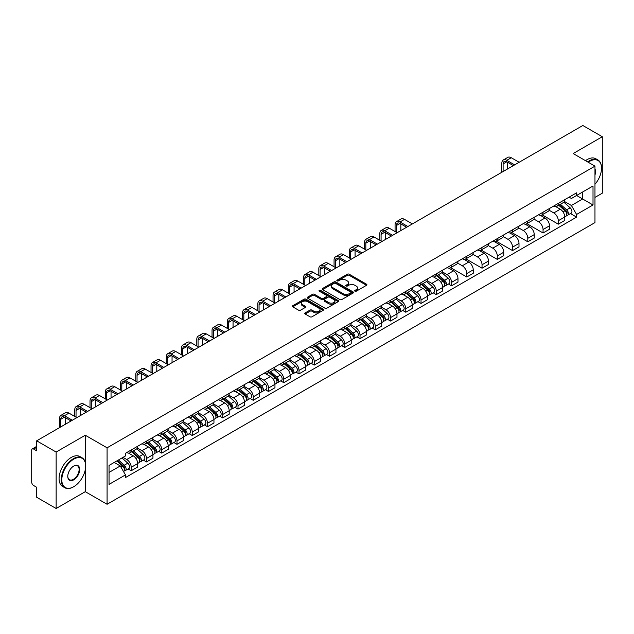 <?xml version="1.0" encoding="UTF-8"?>
<svg xmlns="http://www.w3.org/2000/svg" width="634" height="634" viewBox="0 0 634 634"><rect width="100%" height="100%" fill="white"/><g stroke="black" fill="none" stroke-linecap="round" stroke-linejoin="round"><path stroke-width="0.95" d="M354.961 291.188A0.951 0.547 0 0 0 356.308 291.188L366.507 285.3A1.355 0.785 0 0 0 366.904 284.753A1.355 0.785 0 0 0 366.507 284.198L349.231 274.221A1.355 0.785 0 0 0 347.313 274.221L337.114 280.109A0.951 0.547 0 0 0 336.836 280.497A0.951 0.547 0 0 0 337.114 280.886A0.951 0.547 0 0 0 338.453 280.886L339.776 280.125A4.343 2.504 0 0 1 345.918 280.125L347.361 280.957A4.343 2.504 0 0 1 348.629 282.724A4.343 2.504 0 0 1 347.361 284.5L346.037 285.26A0.951 0.547 0 0 0 345.76 285.649A0.951 0.547 0 0 0 346.037 286.037A0.951 0.547 0 0 0 347.384 286.037L348.7 285.276A4.343 2.504 0 0 1 354.842 285.276L356.284 286.108A4.343 2.504 0 0 1 357.552 287.884A4.343 2.504 0 0 1 356.284 289.651L354.961 290.412A0.951 0.547 0 0 0 354.683 290.8A0.951 0.547 0 0 0 354.961 291.188L354.961 290.412M305.176 312.895A1.355 0.785 0 0 0 304.78 313.45A1.355 0.785 0 0 0 305.176 314.004L310.026 316.802A1.355 0.785 0 0 0 311.944 316.802L323.269 310.264A1.355 0.785 0 0 0 323.665 309.709A1.355 0.785 0 0 0 323.269 309.154L305.992 299.185A1.355 0.785 0 0 0 304.074 299.185L292.749 305.723A1.355 0.785 0 0 0 292.353 306.277A1.355 0.785 0 0 0 292.749 306.832L298.606 310.208A1.355 0.785 0 0 0 300.524 310.208L305.374 307.411A1.355 0.785 0 0 0 305.77 306.856A1.355 0.785 0 0 0 305.374 306.301L302.466 304.629A3.63 2.092 0 0 1 301.404 303.147A3.63 2.092 0 0 1 303.646 301.205A3.63 2.092 0 0 1 307.601 301.665L318.973 308.227A3.63 2.092 0 0 1 320.035 309.709A3.63 2.092 0 0 1 317.8 311.651A3.63 2.092 0 0 1 313.838 311.191L311.944 310.097A1.355 0.785 0 0 0 310.026 310.097L305.176 312.895L305.176 314.004M107.083 447.818L85.281 435.233L56.141 452.05L36.685 440.82L582.844 125.5L602.3 136.73L573.168 153.555L594.969 166.14L107.083 447.818L107.083 504.268L594.969 222.589L594.969 166.14M339.872 299.573A1.355 0.785 0 0 0 341.789 299.573L353.114 293.035A1.355 0.785 0 0 0 353.51 292.48A1.355 0.785 0 0 0 353.114 291.925L335.838 281.948A1.355 0.785 0 0 0 333.92 281.948L322.595 288.486A1.355 0.785 0 0 0 322.199 289.041A1.355 0.785 0 0 0 322.595 289.595L339.872 299.573M319.663 291.394A0.951 0.547 0 0 1 320.63 291.529L320.63 290.404L338.191 300.54A1.355 0.785 0 0 1 338.588 301.095A1.355 0.785 0 0 1 338.191 301.649L326.867 308.187A1.355 0.785 0 0 1 324.949 308.187L307.672 298.21L312.522 295.436L312.522 294.311L307.672 297.108A1.355 0.785 0 0 0 307.276 297.663A1.355 0.785 0 0 0 307.672 298.21L307.672 297.108M312.522 295.436A1.355 0.785 0 0 1 314.44 295.436L314.44 294.311A1.355 0.785 0 0 0 312.522 294.311M314.44 294.311L321.446 298.352A1.355 0.785 0 0 0 323.364 298.352L326.581 296.498A1.355 0.785 0 0 0 326.978 295.943A1.355 0.785 0 0 0 326.581 295.389L319.282 291.18A0.951 0.547 0 0 1 319.005 290.792A0.951 0.547 0 0 1 319.591 290.285A0.951 0.547 0 0 1 320.63 290.404M56.141 452.05L56.141 508.5L36.685 497.27L36.685 487.277L33.657 485.525A2.766 1.593 -120 0 1 31.7 482.141L31.7 450.188A2.766 1.593 -120 0 1 32.271 448.927L36.685 446.376M594.969 197.412L602.3 193.18L602.3 136.73M56.141 508.5L85.281 491.683L107.083 504.268M36.685 440.82L36.685 450.814L33.657 449.062A2.766 1.593 -120 0 0 32.271 448.927M558.3 203.395A6.364 3.669 60 0 1 556.985 206.256L563.436 202.523A6.364 3.669 -120 0 0 564.751 199.67M549.147 210.25L553.807 212.937A6.364 3.669 60 0 1 558.3 220.727L564.759 217.002A6.364 3.669 -120 0 0 560.258 209.212L555.638 206.541M564.759 217.002L564.759 220.442L558.3 224.174L542.125 214.831M556.985 206.256A6.364 3.669 60 0 1 553.854 205.963M558.3 220.727L558.3 224.174M543.053 212.2A6.364 3.669 60 0 1 541.729 215.061L548.188 211.336A6.364 3.669 -120 0 0 549.504 208.475M526.87 223.636L543.053 232.979L549.504 229.254L549.504 225.807A6.364 3.669 -120 0 0 545.002 218.017L540.39 215.354M541.729 215.061A6.364 3.669 60 0 1 538.599 214.775M533.891 219.055L538.551 221.742A6.364 3.669 60 0 1 543.053 229.532L543.053 232.979M527.797 221.012A6.364 3.669 60 0 1 526.482 223.865L532.932 220.141A6.364 3.669 -120 0 0 534.248 217.288M511.622 232.44L527.797 241.784L534.248 238.059L534.248 234.612A6.364 3.669 -120 0 0 529.755 226.821L525.134 224.159M526.482 223.865A6.364 3.669 60 0 1 523.351 223.58M518.636 227.86L523.304 230.546A6.364 3.669 60 0 1 527.797 238.336L527.797 241.784M512.541 229.817A6.364 3.669 60 0 1 511.226 232.67L517.677 228.945A6.364 3.669 -120 0 0 519 226.092M496.367 241.253L512.541 250.588L519 246.864L519 243.416A6.364 3.669 -120 0 0 514.499 235.626L509.879 232.963M511.226 232.67A6.364 3.669 60 0 1 508.096 232.385M503.388 236.664L508.048 239.359A6.364 3.669 60 0 1 512.541 247.149L512.541 250.588M497.294 238.622A6.364 3.669 60 0 1 495.978 241.475L502.429 237.75A6.364 3.669 -120 0 0 503.745 234.897M481.119 250.058L497.294 259.393L503.745 255.668L503.745 252.229A6.364 3.669 -120 0 0 499.251 244.439L494.631 241.768M495.978 241.475A6.364 3.669 60 0 1 492.848 241.189M488.132 245.469L492.792 248.163A6.364 3.669 60 0 1 497.294 255.954L497.294 259.393M482.038 247.426A6.364 3.669 60 0 1 480.723 250.279L487.174 246.555A6.364 3.669 -120 0 0 488.489 243.702M465.863 258.862L482.038 268.198L488.489 264.473L488.489 261.034A6.364 3.669 -120 0 0 483.996 253.243L479.375 250.573M480.723 250.279A6.364 3.669 60 0 1 477.592 249.994M472.885 254.274L477.545 256.968A6.364 3.669 60 0 1 482.038 264.758L482.038 268.198M466.79 256.231A6.364 3.669 60 0 1 465.467 259.092L471.926 255.359A6.364 3.669 -120 0 0 473.241 252.506M450.608 267.667L466.79 277.003L473.241 273.278L473.241 269.838A6.364 3.669 -120 0 0 468.74 262.048L464.128 259.377M465.467 259.092A6.364 3.669 60 0 1 462.337 258.799M457.629 263.086L462.289 265.773A6.364 3.669 60 0 1 466.79 273.563L466.79 277.003M451.535 265.036A6.364 3.669 60 0 1 450.219 267.897L456.67 264.172A6.364 3.669 -120 0 0 457.986 261.311M448.444 284.024L451.535 285.815L457.986 282.09L457.986 278.643A6.364 3.669 -120 0 0 453.492 270.853L448.872 268.19M450.219 267.897A6.364 3.669 60 0 1 447.089 267.603M442.374 271.891L447.033 274.577A6.364 3.669 60 0 1 451.535 282.368L451.535 285.815M436.279 273.848A6.364 3.669 60 0 1 434.964 276.701L441.415 272.977A6.364 3.669 -120 0 0 442.738 270.116M433.188 292.829L436.279 294.62L442.738 290.895L442.738 287.448A6.364 3.669 -120 0 0 438.237 279.657L433.616 276.995M434.964 276.701A6.364 3.669 60 0 1 431.833 276.416M427.126 280.696L431.786 283.382A6.364 3.669 60 0 1 436.279 291.172L436.279 294.62M421.031 282.653A6.364 3.669 60 0 1 419.716 285.506L426.167 281.781A6.364 3.669 -120 0 0 427.482 278.928M417.933 301.641L421.031 303.424L427.482 299.7L427.482 296.252A6.364 3.669 -120 0 0 422.989 288.462L418.369 285.799M419.716 285.506A6.364 3.669 60 0 1 416.578 285.221M411.87 289.5L416.53 292.195A6.364 3.669 60 0 1 421.031 299.977L421.031 303.424M405.776 291.458A6.364 3.669 60 0 1 404.46 294.311L410.911 290.586A6.364 3.669 -120 0 0 412.227 287.733M402.685 310.446L405.776 312.229L412.227 308.504L412.227 305.065A6.364 3.669 -120 0 0 407.733 297.275L403.113 294.604M404.46 294.311A6.364 3.669 60 0 1 401.33 294.025M396.622 298.305L401.282 300.999A6.364 3.669 60 0 1 405.776 308.79L405.776 312.229M390.528 300.262A6.364 3.669 60 0 1 389.205 303.115L395.664 299.391A6.364 3.669 -120 0 0 396.979 296.538M387.429 319.251L390.528 321.034L396.979 317.309L396.979 313.87A6.364 3.669 -120 0 0 392.478 306.079L387.865 303.409M389.205 303.115A6.364 3.669 60 0 1 386.074 302.83M381.367 307.11L386.027 309.804A6.364 3.669 60 0 1 390.528 317.594L390.528 321.034M375.273 309.067A6.364 3.669 60 0 1 373.957 311.928L380.408 308.195A6.364 3.669 -120 0 0 381.723 305.342M372.182 328.055L375.273 329.839L381.723 326.114L381.723 322.674A6.364 3.669 -120 0 0 377.23 314.884L372.61 312.213M373.957 311.928A6.364 3.669 60 0 1 370.827 311.635M366.111 315.914L370.771 318.609A6.364 3.669 60 0 1 375.273 326.399L375.273 329.839M360.017 317.872A6.364 3.669 60 0 1 358.701 320.733L365.152 317.008A6.364 3.669 -120 0 0 366.476 314.147M356.926 336.86L360.017 338.651L366.476 334.926L366.476 331.479A6.364 3.669 -120 0 0 361.974 323.689L357.354 321.026M358.701 320.733A6.364 3.669 60 0 1 355.571 320.439M350.864 324.727L355.523 327.413A6.364 3.669 60 0 1 360.017 335.204L360.017 338.651M344.769 326.684A6.364 3.669 60 0 1 343.454 329.537L349.905 325.813A6.364 3.669 -120 0 0 351.22 322.952M341.671 345.665L344.769 347.456L351.22 343.731L351.22 340.284A6.364 3.669 -120 0 0 346.727 332.493L342.106 329.831M343.454 329.537A6.364 3.669 60 0 1 340.315 329.252M335.608 333.532L340.268 336.218A6.364 3.669 60 0 1 344.769 344.008L344.769 347.456M329.514 335.489A6.364 3.669 60 0 1 328.198 338.342L334.649 334.617A6.364 3.669 -120 0 0 335.965 331.764M326.423 354.477L329.514 356.26L335.965 352.536L335.965 349.088A6.364 3.669 -120 0 0 331.471 341.298L326.851 338.635M328.198 338.342A6.364 3.669 60 0 1 325.068 338.057M320.36 342.336L325.02 345.023A6.364 3.669 60 0 1 329.514 352.813L329.514 356.26M314.266 344.294A6.364 3.669 60 0 1 312.942 347.147L319.401 343.422A6.364 3.669 -120 0 0 320.717 340.569M311.167 363.282L314.266 365.065L320.717 361.34L320.717 357.901A6.364 3.669 -120 0 0 316.215 350.111L311.595 347.44M312.942 347.147A6.364 3.669 60 0 1 309.812 346.861M305.105 351.141L309.764 353.835A6.364 3.669 60 0 1 314.266 361.626L314.266 365.065M299.01 353.098A6.364 3.669 60 0 1 297.695 355.951L304.146 352.227A6.364 3.669 -120 0 0 305.461 349.374M295.919 372.087L299.01 373.87L305.461 370.145L305.461 366.706A6.364 3.669 -120 0 0 300.968 358.915L296.347 356.245M297.695 355.951A6.364 3.669 60 0 1 294.564 355.666M289.849 359.946L294.509 362.64A6.364 3.669 60 0 1 299.01 370.43L299.01 373.87M283.755 361.903A6.364 3.669 60 0 1 282.439 364.756L288.89 361.031A6.364 3.669 -120 0 0 290.214 358.178M280.664 380.891L283.755 382.674L290.214 378.95L290.214 375.51A6.364 3.669 -120 0 0 285.712 367.72L281.092 365.049M282.439 364.756A6.364 3.669 60 0 1 279.309 364.471M274.601 368.75L279.261 371.445A6.364 3.669 60 0 1 283.755 379.235L283.755 382.674M268.507 370.708A6.364 3.669 60 0 1 267.191 373.569L273.642 369.844A6.364 3.669 -120 0 0 274.958 366.983M265.408 389.696L268.507 391.487L274.958 387.754L274.958 384.315A6.364 3.669 -120 0 0 270.456 376.525L265.844 373.862M267.191 373.569A6.364 3.669 60 0 1 264.053 373.275M259.346 377.563L264.006 380.249A6.364 3.669 60 0 1 268.507 388.04L268.507 391.487M253.251 379.52A6.364 3.669 60 0 1 251.936 382.373L258.387 378.649A6.364 3.669 -120 0 0 259.702 375.788M250.161 398.501L253.251 400.292L259.702 396.567L259.702 393.12A6.364 3.669 -120 0 0 255.209 385.329L250.588 382.667M251.936 382.373A6.364 3.669 60 0 1 248.805 382.088M244.098 386.368L248.758 389.054A6.364 3.669 60 0 1 253.251 396.844L253.251 400.292M237.996 388.325A6.364 3.669 60 0 1 236.68 391.178L243.139 387.453A6.364 3.669 -120 0 0 244.455 384.6M234.905 407.313L238.004 409.096L244.455 405.372L244.455 401.924A6.364 3.669 -120 0 0 239.953 394.134L235.333 391.471M236.68 391.178A6.364 3.669 60 0 1 233.55 390.893M228.842 395.172L233.502 397.859A6.364 3.669 60 0 1 238.004 405.649L238.004 409.096M222.748 397.13A6.364 3.669 60 0 1 221.432 399.983L227.883 396.258A6.364 3.669 -120 0 0 229.199 393.405M219.657 416.118L222.748 417.901L229.199 414.176L229.199 410.729A6.364 3.669 -120 0 0 224.705 402.947L220.085 400.276M221.432 399.983A6.364 3.669 60 0 1 218.302 399.697M213.587 403.977L218.247 406.671A6.364 3.669 60 0 1 222.748 414.462L222.748 417.901M207.492 405.934A6.364 3.669 60 0 1 206.177 408.787L212.628 405.063A6.364 3.669 -120 0 0 213.951 402.21M204.402 424.923L207.492 426.706L213.951 422.981L213.951 419.542A6.364 3.669 -120 0 0 209.45 411.751L204.83 409.081M206.177 408.787A6.364 3.669 60 0 1 203.046 408.502M198.339 412.782L202.999 415.476A6.364 3.669 60 0 1 207.492 423.266L207.492 426.706M192.245 414.739A6.364 3.669 60 0 1 190.921 417.592L197.38 413.867A6.364 3.669 -120 0 0 198.696 411.014M189.146 433.727L192.245 435.51L198.696 431.786L198.696 428.346A6.364 3.669 -120 0 0 194.194 420.556L189.582 417.885M190.921 417.592A6.364 3.669 60 0 1 187.791 417.307M183.083 421.586L187.743 424.281A6.364 3.669 60 0 1 192.245 432.071L192.245 435.51M176.989 423.544A6.364 3.669 60 0 1 175.673 426.405L182.124 422.68A6.364 3.669 -120 0 0 183.44 419.819M173.898 442.532L176.989 444.323L183.44 440.59L183.44 437.151A6.364 3.669 -120 0 0 178.947 429.361L174.326 426.698M175.673 426.405A6.364 3.669 60 0 1 172.543 426.111M167.828 430.399L172.496 433.085A6.364 3.669 60 0 1 176.989 440.876L176.989 444.323M161.733 432.348A6.364 3.669 60 0 1 160.418 435.209L166.877 431.485A6.364 3.669 -120 0 0 168.192 428.624M158.643 451.337L161.733 453.128L168.192 449.403L168.192 445.956A6.364 3.669 -120 0 0 163.691 438.165L159.071 435.503M160.418 435.209A6.364 3.669 60 0 1 157.287 434.924M152.58 439.204L157.24 441.89A6.364 3.669 60 0 1 161.733 449.68L161.733 453.128M146.486 441.161A6.364 3.669 60 0 1 145.17 444.014L151.621 440.289A6.364 3.669 -120 0 0 152.937 437.436M143.387 460.141L146.486 461.932L152.937 458.208L152.937 454.76A6.364 3.669 -120 0 0 148.443 446.97L143.823 444.307M145.17 444.014A6.364 3.669 60 0 1 142.04 443.729M137.324 448.008L141.984 450.695A6.364 3.669 60 0 1 146.486 458.485L146.486 461.932M131.23 449.966A6.364 3.669 60 0 1 129.915 452.819L136.365 449.094A6.364 3.669 -120 0 0 137.689 446.241M128.139 468.954L131.23 470.737L137.689 467.012L137.689 463.565A6.364 3.669 -120 0 0 133.188 455.775L128.567 453.112M129.915 452.819A6.364 3.669 60 0 1 126.784 452.533M123.02 457.36L126.737 459.507A6.364 3.669 60 0 1 131.23 467.298L131.23 470.737M569.11 197.158L571.4 198.49L593.012 186.008L582.646 191.991L582.646 198.997L571.4 205.487L564.395 201.438M109.04 472.433L120.286 465.942L125.461 474.914L109.04 484.4L109.04 465.427L125.461 455.949L125.461 453.294L576.583 192.839L576.583 195.494L593.012 204.98L576.583 214.458L571.4 205.487M593.012 186.008L593.012 204.98M125.461 474.914L125.461 477.568L576.583 217.113L576.583 214.458M85.281 435.233L85.281 462.4M85.281 469.778L85.281 491.683M120.286 465.942L114.223 462.44M570.457 213.579L576.583 217.113M355.341 291.323L356.284 290.784A4.343 2.504 0 0 0 357.552 289.009L357.552 287.884M348.629 282.724L348.629 283.858A4.343 2.504 0 0 1 347.361 285.633L346.418 286.172M366.507 284.198L366.507 285.3L349.231 275.354A1.355 0.785 0 0 0 347.313 275.354L337.494 281.021M353.114 291.925L353.114 293.035L335.838 283.081A1.355 0.785 0 0 0 333.92 283.081L322.619 289.611M350.713 292.868A0.951 0.547 0 0 0 350.998 292.48A0.951 0.547 0 0 0 350.713 292.092L335.552 283.335A0.951 0.547 0 0 0 334.213 283.335L332.818 284.143A4.343 2.504 0 0 0 331.542 285.91A4.343 2.504 0 0 0 332.818 287.685L343.184 293.669A4.343 2.504 0 0 0 349.326 293.669L350.713 292.868L350.713 293.994A0.951 0.547 0 0 0 350.998 293.605L350.998 292.48M331.542 285.91L331.542 287.043A4.343 2.504 0 0 0 332.818 288.819L332.818 287.685M350.713 293.994L349.326 294.802A4.343 2.504 0 0 1 343.184 294.802L332.818 288.819M314.44 295.436L321.446 299.478A1.355 0.785 0 0 0 323.364 299.478L326.581 297.623A1.355 0.785 0 0 0 326.978 297.069L326.978 295.943M320.63 291.529L338.176 301.657M328.713 302.553A3.63 2.092 0 0 0 332.676 303.004A3.63 2.092 0 0 0 334.911 301.071A3.63 2.092 0 0 0 333.849 299.589L329.846 297.275A1.355 0.785 0 0 0 327.921 297.275L324.711 299.129A1.355 0.785 0 0 0 324.315 299.684A1.355 0.785 0 0 0 324.711 300.239L328.713 302.553L328.713 303.678A3.63 2.092 0 0 0 332.676 304.13A3.63 2.092 0 0 0 334.911 302.196L334.911 301.071M324.315 299.684L324.315 300.809A1.355 0.785 0 0 0 324.711 301.364L324.711 300.239M328.713 303.678L324.711 301.364M320.035 309.709L320.035 310.842A3.63 2.092 0 0 1 317.8 312.776A3.63 2.092 0 0 1 313.838 312.324L311.944 311.231A1.355 0.785 0 0 0 310.026 311.231L305.2 314.012M301.404 303.147L301.404 304.272A3.63 2.092 0 0 0 302.466 305.754L302.466 304.629M305.35 307.419L302.466 305.754M323.269 309.154L323.269 310.264L305.992 300.31A1.355 0.785 0 0 0 304.074 300.31L292.765 306.84M558.744 205.234L564.957 210.781A3.455 1.997 60 0 1 566.043 216.131L564.751 216.876M558.911 205.384L561.835 207.072M559.37 204.877L566.289 211.043A1.656 0.959 60 0 1 566.804 213.61A1.656 0.959 60 0 1 566.653 213.674M560.408 204.275L566.622 209.822A3.455 1.997 60 0 1 567.707 215.172A3.455 1.997 60 0 1 566.661 215.283M563.872 202.198L570.14 207.793A3.455 1.997 60 0 1 571.226 213.135L567.707 215.172M503.111 171.529L503.111 163.913A5.183 2.996 60 0 1 504.181 161.535A5.183 2.996 60 0 1 506.78 161.797L513.374 165.609M519.143 162.272L511.273 157.731A6.982 4.034 -120 0 0 507.786 157.383L503.285 159.982A6.982 4.034 -120 0 0 501.843 163.176L501.843 172.266M514.649 164.872L506.78 160.331A6.982 4.034 -120 0 0 503.285 159.982M507.604 168.937L507.604 162.272M594.969 184.304A16.872 9.74 120 0 0 601.515 168.232A16.872 9.74 120 0 0 589.588 161.345A16.872 9.74 120 0 0 588.201 162.233M587.647 161.916A17.284 9.978 -60 0 1 589.295 160.838A17.284 9.978 -60 0 1 597.941 159.982A17.284 9.978 -60 0 1 601.515 167.891A17.284 9.978 -60 0 1 601.515 168.065M594.969 169.032A8.432 4.866 -60 0 1 594.969 174.992M585.499 160.671A17.284 9.978 -60 0 1 587.147 159.594A17.284 9.978 -60 0 1 595.786 158.738L597.941 159.982M73.449 486.88L73.742 486.714A16.872 9.74 120 0 0 85.669 466.053A16.872 9.74 120 0 0 73.742 459.167A16.872 9.74 120 0 0 61.815 479.827A16.872 9.74 120 0 0 73.742 486.714L73.449 486.88A17.284 9.978 -60 0 1 64.811 487.736A17.284 9.978 -60 0 1 62.156 473.891A17.284 9.978 -60 0 1 73.449 458.659A17.284 9.978 -60 0 1 82.087 457.803A17.284 9.978 -60 0 1 85.669 465.713A17.284 9.978 -60 0 1 85.669 465.887M73.742 466.053L73.742 466.053A8.432 4.866 -60 0 1 79.71 469.493A8.432 4.866 -60 0 1 73.742 479.827A8.432 4.866 -60 0 1 67.775 476.38A8.432 4.866 -60 0 1 73.742 466.053L73.742 466.053M67.783 476.213A8.02 4.628 120 0 0 69.439 479.716A8.02 4.628 120 0 0 73.449 479.32A8.02 4.628 120 0 0 78.687 472.251A8.02 4.628 120 0 0 77.459 465.824A8.02 4.628 120 0 0 73.592 466.141M64.811 487.736L62.655 486.492A17.284 9.978 -60 0 1 60.008 472.647A17.284 9.978 -60 0 1 71.301 457.415A17.284 9.978 -60 0 1 79.939 456.559L82.087 457.803M436.723 275.687L442.936 281.234A3.455 1.997 60 0 1 444.022 286.576L442.73 287.321M436.889 275.83L439.814 277.518M437.349 275.322L444.268 281.496A1.656 0.959 60 0 1 444.791 284.064A1.656 0.959 60 0 1 444.632 284.119M438.387 274.728L444.6 280.268A3.455 1.997 60 0 1 445.686 285.617A3.455 1.997 60 0 1 444.64 285.728M441.85 272.644L448.119 278.239A3.455 1.997 60 0 1 449.205 283.588L445.686 285.617M421.467 284.492L427.688 290.039A3.455 1.997 60 0 1 428.774 295.381L427.482 296.126M421.634 284.634L424.558 286.33M422.101 284.127L429.012 290.301A1.656 0.959 60 0 1 429.535 292.868A1.656 0.959 60 0 1 429.384 292.924M423.132 283.533L429.345 289.08A3.455 1.997 60 0 1 430.431 294.422A3.455 1.997 60 0 1 429.392 294.533M426.595 281.448L432.871 287.043A3.455 1.997 60 0 1 433.957 292.393L430.431 294.422M406.22 293.296L412.433 298.844A3.455 1.997 60 0 1 413.519 304.185L412.227 304.93M406.386 293.447L409.31 295.135M406.846 292.932L413.764 299.105A1.656 0.959 60 0 1 414.279 301.673A1.656 0.959 60 0 1 414.129 301.729M407.884 292.337L414.097 297.885A3.455 1.997 60 0 1 415.183 303.226A3.455 1.997 60 0 1 414.137 303.337M411.347 290.253L417.616 295.848A3.455 1.997 60 0 1 418.702 301.198L415.183 303.226M390.964 302.101L397.177 307.648A3.455 1.997 60 0 1 398.263 312.998L396.979 313.735M391.13 302.252L394.055 303.94M391.59 301.744L398.509 307.91A1.656 0.959 60 0 1 399.032 310.478A1.656 0.959 60 0 1 398.881 310.541M392.628 301.142L398.841 306.69A3.455 1.997 60 0 1 399.927 312.031A3.455 1.997 60 0 1 398.881 312.142M396.091 299.066L402.36 304.661A3.455 1.997 60 0 1 403.446 310.002L399.927 312.031M375.716 310.906L381.93 316.453A3.455 1.997 60 0 1 383.015 321.803L381.723 322.548M375.875 311.056L378.807 312.744M376.342 310.549L383.253 316.715A1.656 0.959 60 0 1 383.776 319.282A1.656 0.959 60 0 1 383.625 319.346M377.373 309.947L383.594 315.494A3.455 1.997 60 0 1 384.679 320.844A3.455 1.997 60 0 1 383.633 320.955M380.844 307.87L387.112 313.465A3.455 1.997 60 0 1 388.198 318.807L384.679 320.844M396.345 232.274L396.345 225.553A5.183 2.996 60 0 1 397.415 223.176A5.183 2.996 60 0 1 400.006 223.437L406.608 227.249M412.377 223.913L404.508 219.372A6.982 4.034 -120 0 0 401.013 219.023L396.519 221.623A6.982 4.034 -120 0 0 395.069 224.816L395.069 231.537M407.876 226.512L400.006 221.971A6.982 4.034 -120 0 0 396.519 221.623M400.839 230.578L400.839 223.913M381.089 241.078L381.089 234.358A5.183 2.996 60 0 1 382.167 231.989A5.183 2.996 60 0 1 384.759 232.242L391.352 236.054M397.122 232.726L389.252 228.177A6.982 4.034 -120 0 0 385.765 227.836L381.264 230.427A6.982 4.034 -120 0 0 379.821 233.629L379.821 240.341M392.628 235.317L384.759 230.776A6.982 4.034 -120 0 0 381.264 230.427M385.591 239.383L385.591 232.726M365.834 249.883L365.834 243.163A5.183 2.996 60 0 1 366.912 240.793A5.183 2.996 60 0 1 369.503 241.047L376.105 244.859M381.874 241.53L374.005 236.981A6.982 4.034 -120 0 0 370.51 236.641L366.016 239.232A6.982 4.034 -120 0 0 364.566 242.434L364.566 249.146M377.373 244.122L369.503 239.581A6.982 4.034 -120 0 0 366.016 239.232M370.335 248.187L370.335 241.53M350.586 258.688L350.586 251.967A5.183 2.996 60 0 1 351.656 249.598A5.183 2.996 60 0 1 354.248 249.851L360.849 253.663M366.618 250.335L358.749 245.794A6.982 4.034 -120 0 0 355.254 245.445L350.761 248.045A6.982 4.034 -120 0 0 349.31 251.238L349.31 257.959M362.125 252.934L354.248 248.385A6.982 4.034 -120 0 0 350.761 248.045M355.08 256.992L355.08 250.335M335.331 267.493L335.331 260.78A5.183 2.996 60 0 1 336.408 258.403A5.183 2.996 60 0 1 339 258.664L345.601 262.468M351.371 259.14L343.493 254.599A6.982 4.034 -120 0 0 340.006 254.25L335.505 256.849A6.982 4.034 -120 0 0 334.063 260.043L334.063 266.763M346.869 261.739L339 257.19A6.982 4.034 -120 0 0 335.505 256.849M339.832 265.804L339.832 259.14M320.083 276.297L320.083 269.585A5.183 2.996 60 0 1 321.153 267.207A5.183 2.996 60 0 1 323.744 267.469L330.346 271.273M336.115 267.944L328.246 263.403A6.982 4.034 -120 0 0 324.751 263.055L320.257 265.654A6.982 4.034 -120 0 0 318.807 268.848L318.807 275.568M331.614 270.544L323.744 266.003A6.982 4.034 -120 0 0 320.257 265.654M324.576 274.609L324.576 267.944M360.461 319.718L366.674 325.258A3.455 1.997 60 0 1 367.76 330.607L366.468 331.352M360.627 319.861L363.551 321.549M361.087 319.354L368.005 325.527A1.656 0.959 60 0 1 368.528 328.087A1.656 0.959 60 0 1 368.37 328.15M362.125 318.751L368.338 324.299A3.455 1.997 60 0 1 369.424 329.648A3.455 1.997 60 0 1 368.378 329.759M365.588 316.675L371.857 322.27A3.455 1.997 60 0 1 372.943 327.612L369.424 329.648M304.827 285.11L304.827 278.389A5.183 2.996 60 0 1 305.905 276.012A5.183 2.996 60 0 1 308.496 276.273L315.09 280.085M320.859 276.749L312.99 272.208A6.982 4.034 -120 0 0 309.503 271.859L305.002 274.459A6.982 4.034 -120 0 0 303.559 277.652L303.559 284.373M316.366 279.348L308.496 274.807A6.982 4.034 -120 0 0 305.002 274.459M309.329 283.414L309.329 276.749M345.205 328.523L351.426 334.07A3.455 1.997 60 0 1 352.512 339.412L351.22 340.157M345.372 328.666L348.296 330.354M345.839 328.158L352.75 334.332A1.656 0.959 60 0 1 353.273 336.9A1.656 0.959 60 0 1 353.122 336.955M346.869 327.564L353.083 333.104A3.455 1.997 60 0 1 354.168 338.453A3.455 1.997 60 0 1 353.13 338.564M350.333 325.48L356.609 331.075A3.455 1.997 60 0 1 357.687 336.424L354.168 338.453M329.957 337.328L336.171 342.875A3.455 1.997 60 0 1 337.256 348.217L335.965 348.962M330.124 337.47L333.048 339.166M330.583 336.963L337.502 343.137A1.656 0.959 60 0 1 338.017 345.704A1.656 0.959 60 0 1 337.867 345.76M331.622 336.369L337.835 341.916A3.455 1.997 60 0 1 338.921 347.258A3.455 1.997 60 0 1 337.874 347.369M335.085 334.284L341.354 339.879A3.455 1.997 60 0 1 342.439 345.229L338.921 347.258M314.702 346.132L320.915 351.68A3.455 1.997 60 0 1 322.001 357.021L320.717 357.766M314.868 346.283L317.793 347.971M315.328 345.768L322.246 351.941A1.656 0.959 60 0 1 322.769 354.509A1.656 0.959 60 0 1 322.619 354.564M316.366 345.173L322.579 350.721A3.455 1.997 60 0 1 323.665 356.062A3.455 1.997 60 0 1 322.619 356.173M319.829 343.089L326.098 348.684A3.455 1.997 60 0 1 327.184 354.034L323.665 356.062M299.454 354.937L305.667 360.484A3.455 1.997 60 0 1 306.753 365.834L305.461 366.571M299.613 355.088L302.545 356.776M300.08 354.58L306.991 360.746A1.656 0.959 60 0 1 307.514 363.314A1.656 0.959 60 0 1 307.363 363.377M301.11 353.978L307.332 359.526A3.455 1.997 60 0 1 308.417 364.867A3.455 1.997 60 0 1 307.371 364.978M304.582 351.902L310.85 357.497A3.455 1.997 60 0 1 311.936 362.838L308.417 364.867M284.198 363.742L290.412 369.289A3.455 1.997 60 0 1 291.497 374.639L290.206 375.383M284.365 363.892L287.289 365.58M284.825 363.385L291.743 369.551A1.656 0.959 60 0 1 292.266 372.118A1.656 0.959 60 0 1 292.108 372.182M285.863 362.783L292.076 368.33A3.455 1.997 60 0 1 293.162 373.68A3.455 1.997 60 0 1 292.115 373.791M289.326 360.706L295.595 366.301A3.455 1.997 60 0 1 296.68 371.643L293.162 373.68M268.943 372.554L275.164 378.094A3.455 1.997 60 0 1 276.25 383.443L274.958 384.188M269.109 372.697L272.034 374.385M269.577 372.19L276.487 378.363A1.656 0.959 60 0 1 277.01 380.923A1.656 0.959 60 0 1 276.86 380.986M270.607 371.587L276.82 377.135A3.455 1.997 60 0 1 277.906 382.484A3.455 1.997 60 0 1 276.868 382.595M274.07 369.511L280.347 375.106A3.455 1.997 60 0 1 281.425 380.448L277.906 382.484M253.695 381.359L259.908 386.906A3.455 1.997 60 0 1 260.994 392.248L259.702 392.993M253.862 381.502L256.786 383.19M254.321 380.994L261.24 387.168A1.656 0.959 60 0 1 261.755 389.728A1.656 0.959 60 0 1 261.604 389.791M255.359 380.4L261.573 385.94A3.455 1.997 60 0 1 262.658 391.289A3.455 1.997 60 0 1 261.612 391.4M258.823 378.316L265.091 383.911A3.455 1.997 60 0 1 266.177 389.252L262.658 391.289M238.439 390.164L244.653 395.711A3.455 1.997 60 0 1 245.738 401.053L244.455 401.798M238.606 390.306L241.53 392.002M239.066 389.799L245.984 395.973A1.656 0.959 60 0 1 246.507 398.54A1.656 0.959 60 0 1 246.357 398.596M240.104 389.205L246.317 394.752A3.455 1.997 60 0 1 247.403 400.094A3.455 1.997 60 0 1 246.357 400.205M243.567 387.12L249.836 392.715A3.455 1.997 60 0 1 250.921 398.065L247.403 400.094M223.192 398.968L229.405 404.516A3.455 1.997 60 0 1 230.491 409.857L229.199 410.602M223.35 399.119L226.275 400.807M223.818 398.604L230.728 404.777A1.656 0.959 60 0 1 231.251 407.345A1.656 0.959 60 0 1 231.101 407.4M224.848 398.009L231.069 403.557A3.455 1.997 60 0 1 232.147 408.898A3.455 1.997 60 0 1 231.109 409.009M228.319 395.925L234.588 401.52A3.455 1.997 60 0 1 235.674 406.869L232.147 408.898M207.936 407.773L214.149 413.32A3.455 1.997 60 0 1 215.235 418.662L213.943 419.407M208.103 407.924L211.027 409.612M208.562 407.416L215.481 413.582A1.656 0.959 60 0 1 215.996 416.15A1.656 0.959 60 0 1 215.845 416.213M209.6 406.814L215.814 412.362A3.455 1.997 60 0 1 216.899 417.703A3.455 1.997 60 0 1 215.853 417.814M213.064 404.738L219.332 410.325A3.455 1.997 60 0 1 220.418 415.674L216.899 417.703M192.681 416.578L198.902 422.125A3.455 1.997 60 0 1 199.987 427.474L198.696 428.219M192.847 416.728L195.771 418.416M193.307 416.221L200.225 422.387A1.656 0.959 60 0 1 200.748 424.954A1.656 0.959 60 0 1 200.598 425.018M194.345 415.619L200.558 421.166A3.455 1.997 60 0 1 201.644 426.516A3.455 1.997 60 0 1 200.606 426.627M197.808 413.542L204.077 419.137A3.455 1.997 60 0 1 205.162 424.479L201.644 426.516M177.433 425.39L183.646 430.93A3.455 1.997 60 0 1 184.732 436.279L183.44 437.024M177.599 425.533L180.524 427.221M178.059 425.026L184.977 431.199A1.656 0.959 60 0 1 185.493 433.759A1.656 0.959 60 0 1 185.342 433.822M179.089 424.423L185.31 429.971A3.455 1.997 60 0 1 186.396 435.32A3.455 1.997 60 0 1 185.35 435.431M182.56 422.347L188.829 427.942A3.455 1.997 60 0 1 189.915 433.284L186.396 435.32M162.177 434.195L168.39 439.734A3.455 1.997 60 0 1 169.476 445.084L168.192 445.829M162.344 434.338L165.268 436.026M162.803 433.83L169.722 440.004A1.656 0.959 60 0 1 170.245 442.564A1.656 0.959 60 0 1 170.094 442.627M163.841 433.236L170.055 438.776A3.455 1.997 60 0 1 171.14 444.125A3.455 1.997 60 0 1 170.094 444.236M167.305 431.152L173.573 436.747A3.455 1.997 60 0 1 174.659 442.088L171.14 444.125M146.929 443L153.143 448.547A3.455 1.997 60 0 1 154.228 453.889L152.937 454.633M147.088 443.142L150.012 444.83M147.556 442.635L154.466 448.809A1.656 0.959 60 0 1 154.989 451.376A1.656 0.959 60 0 1 154.839 451.432M148.586 442.041L154.807 447.588A3.455 1.997 60 0 1 155.885 452.93A3.455 1.997 60 0 1 154.847 453.041M152.057 439.956L158.326 445.551A3.455 1.997 60 0 1 159.411 450.901L155.885 452.93M131.674 451.804L137.887 457.352A3.455 1.997 60 0 1 138.973 462.693L137.681 463.438M131.84 451.955L134.765 453.643M132.3 451.44L139.218 457.613A1.656 0.959 60 0 1 139.734 460.181A1.656 0.959 60 0 1 139.583 460.236M133.338 450.845L139.551 456.393A3.455 1.997 60 0 1 140.637 461.734A3.455 1.997 60 0 1 139.591 461.845M136.801 448.761L143.07 454.356A3.455 1.997 60 0 1 144.156 459.705L140.637 461.734M289.572 293.914L289.572 287.194A5.183 2.996 60 0 1 290.649 284.825A5.183 2.996 60 0 1 293.241 285.078L299.842 288.89M305.612 285.562L297.742 281.013A6.982 4.034 -120 0 0 294.247 280.672L289.754 283.263A6.982 4.034 -120 0 0 288.304 286.465L288.304 293.177M301.11 288.153L293.241 283.612A6.982 4.034 -120 0 0 289.754 283.263M294.073 292.219L294.073 285.562M274.324 302.719L274.324 295.999A5.183 2.996 60 0 1 275.394 293.629A5.183 2.996 60 0 1 277.985 293.883L284.587 297.695M290.356 294.366L282.487 289.817A6.982 4.034 -120 0 0 278.992 289.476L274.498 292.068A6.982 4.034 -120 0 0 273.048 295.27L273.048 301.982M285.863 296.958L277.985 292.417A6.982 4.034 -120 0 0 274.498 292.068M278.817 301.023L278.817 294.366M259.068 311.524L259.068 304.803A5.183 2.996 60 0 1 260.146 302.434A5.183 2.996 60 0 1 262.738 302.687L269.339 306.499M275.101 303.171L267.231 298.622A6.982 4.034 -120 0 0 263.744 298.281L259.243 300.881A6.982 4.034 -120 0 0 257.8 304.074L257.8 310.787M270.607 305.77L262.738 301.221A6.982 4.034 -120 0 0 259.243 300.881M263.57 309.828L263.57 303.171M243.821 320.328L243.821 313.616A5.183 2.996 60 0 1 244.89 311.239A5.183 2.996 60 0 1 247.482 311.5L254.083 315.304M259.853 311.976L251.983 307.435A6.982 4.034 -120 0 0 248.488 307.086L243.995 309.685A6.982 4.034 -120 0 0 242.545 312.879L242.545 319.599M255.351 314.575L247.482 310.026A6.982 4.034 -120 0 0 243.995 309.685M248.314 318.64L248.314 311.976M228.565 329.133L228.565 322.421A5.183 2.996 60 0 1 229.635 320.043A5.183 2.996 60 0 1 232.234 320.305L238.828 324.109M244.597 320.78L236.728 316.239A6.982 4.034 -120 0 0 233.241 315.891L228.739 318.49A6.982 4.034 -120 0 0 227.297 321.684L227.297 328.404M240.104 323.38L232.234 318.831A6.982 4.034 -120 0 0 228.739 318.49M233.058 327.445L233.058 320.78M213.309 337.946L213.309 331.225A5.183 2.996 60 0 1 214.387 328.848A5.183 2.996 60 0 1 216.979 329.109L223.58 332.921M229.349 329.585L221.48 325.044A6.982 4.034 -120 0 0 217.985 324.695L213.484 327.295A6.982 4.034 -120 0 0 212.041 330.488L212.041 337.209M224.848 332.184L216.979 327.643A6.982 4.034 -120 0 0 213.484 327.295M217.811 336.25L217.811 329.585M198.062 346.75L198.062 340.03A5.183 2.996 60 0 1 199.131 337.66A5.183 2.996 60 0 1 201.723 337.914L208.324 341.726M214.094 338.397L206.224 333.849A6.982 4.034 -120 0 0 202.729 333.508L198.236 336.099A6.982 4.034 -120 0 0 196.786 339.301L196.786 346.013M209.6 340.989L201.723 336.448A6.982 4.034 -120 0 0 198.236 336.099M202.555 345.054L202.555 338.397M182.806 355.555L182.806 348.835A5.183 2.996 60 0 1 183.884 346.465A5.183 2.996 60 0 1 186.475 346.719L193.077 350.531M198.838 347.202L190.969 342.653A6.982 4.034 -120 0 0 187.482 342.312L182.98 344.904A6.982 4.034 -120 0 0 181.538 348.106L181.538 354.818M194.345 349.794L186.475 345.253A6.982 4.034 -120 0 0 182.98 344.904M187.307 353.859L187.307 347.202M167.558 364.36L167.558 357.639A5.183 2.996 60 0 1 168.628 355.27A5.183 2.996 60 0 1 171.22 355.523L177.821 359.335M183.591 356.007L175.721 351.458A6.982 4.034 -120 0 0 172.226 351.117L167.733 353.709A6.982 4.034 -120 0 0 166.282 356.91L166.282 363.623M179.089 358.598L171.22 354.057A6.982 4.034 -120 0 0 167.733 353.709M172.052 362.664L172.052 356.007M152.303 373.164L152.303 366.452A5.183 2.996 60 0 1 153.373 364.075A5.183 2.996 60 0 1 155.972 364.328L162.566 368.14M168.335 364.812L160.465 360.271A6.982 4.034 -120 0 0 156.978 359.922L152.477 362.521A6.982 4.034 -120 0 0 151.035 365.715L151.035 372.435M163.841 367.411L155.972 362.862A6.982 4.034 -120 0 0 152.477 362.521M156.796 371.469L156.796 364.812M137.047 381.969L137.047 375.257A5.183 2.996 60 0 1 138.125 372.879A5.183 2.996 60 0 1 140.716 373.141L147.318 376.945M153.087 373.616L145.218 369.075A6.982 4.034 -120 0 0 141.723 368.726L137.221 371.326A6.982 4.034 -120 0 0 135.779 374.52L135.779 381.24M148.586 376.216L140.716 371.667A6.982 4.034 -120 0 0 137.221 371.326M141.548 380.281L141.548 373.616M121.799 390.782L121.799 384.061A5.183 2.996 60 0 1 122.869 381.684A5.183 2.996 60 0 1 125.461 381.945L132.062 385.757M137.832 382.421L129.962 377.88A6.982 4.034 -120 0 0 126.467 377.531L121.974 380.131A6.982 4.034 -120 0 0 120.523 383.324L120.523 390.045M133.338 385.02L125.461 380.479A6.982 4.034 -120 0 0 121.974 380.131M126.293 389.086L126.293 382.421M106.544 399.586L106.544 392.866A5.183 2.996 60 0 1 107.622 390.496A5.183 2.996 60 0 1 110.213 390.75L116.814 394.562M122.576 391.226L114.706 386.685A6.982 4.034 -120 0 0 111.219 386.336L106.718 388.935A6.982 4.034 -120 0 0 105.276 392.129L105.276 398.849M118.082 393.825L110.213 389.284A6.982 4.034 -120 0 0 106.718 388.935M111.045 397.89L111.045 391.226M91.296 408.391L91.296 401.671A5.183 2.996 60 0 1 92.366 399.301A5.183 2.996 60 0 1 94.957 399.555L101.559 403.367M107.328 400.038L99.459 395.489A6.982 4.034 -120 0 0 95.964 395.148L91.47 397.74A6.982 4.034 -120 0 0 90.02 400.942L90.02 407.654M102.827 402.63L94.957 398.089A6.982 4.034 -120 0 0 91.47 397.74M95.789 406.695L95.789 400.038M76.04 417.196L76.04 410.475A5.183 2.996 60 0 1 77.11 408.106A5.183 2.996 60 0 1 79.71 408.359L86.303 412.171M92.073 408.843L84.203 404.294A6.982 4.034 -120 0 0 80.716 403.953L76.215 406.545A6.982 4.034 -120 0 0 74.772 409.746L74.772 416.459M87.579 411.434L79.71 406.893A6.982 4.034 -120 0 0 76.215 406.545M80.534 415.5L80.534 408.843M116.799 460.95L122.639 466.156A3.455 1.997 60 0 1 123.725 471.498L123.551 471.601M116.862 460.918L119.509 462.448M117.425 460.585L123.963 466.418A1.656 0.959 60 0 1 124.486 468.986A1.656 0.959 60 0 1 124.335 469.041M118.463 459.991L124.296 465.197A3.455 1.997 60 0 1 125.381 470.539A3.455 1.997 60 0 1 124.343 470.65M121.982 457.954L127.814 463.161A3.455 1.997 60 0 1 128.9 468.51L125.381 470.539M60.785 426.904L60.785 419.288A5.183 2.996 60 0 1 61.863 416.91A5.183 2.996 60 0 1 64.454 417.164L71.056 420.976M76.825 417.647L68.948 413.106A6.982 4.034 -120 0 0 65.46 412.758L60.959 415.357A6.982 4.034 -120 0 0 59.517 418.551L59.517 427.641M72.324 420.247L64.454 415.698A6.982 4.034 -120 0 0 60.959 415.357M65.286 424.304L65.286 417.647M146.486 458.485L152.937 454.76M161.733 449.68L168.192 445.956M176.989 440.876L183.44 437.151M192.245 432.071L198.696 428.346M207.492 423.266L213.951 419.542M222.748 414.462L229.199 410.729M238.004 405.649L244.455 401.924M253.251 396.844L259.702 393.12M268.507 388.04L274.958 384.315M283.755 379.235L290.214 375.51M299.01 370.43L305.461 366.706M314.266 361.626L320.717 357.901M329.514 352.813L335.965 349.088M344.769 344.008L351.22 340.284M360.017 335.204L366.476 331.479M375.273 326.399L381.723 322.674M390.528 317.594L396.979 313.87M405.776 308.79L412.227 305.065M421.031 299.977L427.482 296.252M436.279 291.172L442.738 287.448M451.535 282.368L457.986 278.643M466.79 273.563L473.241 269.838M482.038 264.758L488.489 261.034M497.294 255.954L503.745 252.229M512.541 247.149L519 243.416M527.797 238.336L534.248 234.612M543.053 229.532L549.504 225.807M131.23 467.298L137.689 463.565M126.737 459.507L133.188 455.775M141.984 450.695L148.443 446.97M157.24 441.89L163.691 438.165M172.496 433.085L178.947 429.361M187.743 424.281L194.194 420.556M202.999 415.476L209.45 411.751M218.247 406.671L224.705 402.947M233.502 397.859L239.953 394.134M248.758 389.054L255.209 385.329M264.006 380.249L270.456 376.525M279.261 371.445L285.712 367.72M294.509 362.64L300.968 358.915M309.764 353.835L316.215 350.111M325.02 345.023L331.471 341.298M340.268 336.218L346.727 332.493M355.523 327.413L361.974 323.689M370.771 318.609L377.23 314.884M386.027 309.804L392.478 306.079M401.282 300.999L407.733 297.275M416.53 292.195L422.989 288.462M431.786 283.382L438.237 279.657M447.033 274.577L453.492 270.853M462.289 265.773L468.74 262.048M477.545 256.968L483.996 253.243M492.792 248.163L499.251 244.439M508.048 239.359L514.499 235.626M523.304 230.546L529.755 226.821M538.551 221.742L545.002 218.017M553.807 212.937L560.258 209.212M36.685 447.311L33.657 449.062M356.284 290.784L356.284 289.651M346.037 286.037L346.037 285.26M347.361 285.633L347.361 284.5M337.114 280.886L337.114 280.109M347.313 275.354L347.313 274.221M349.231 275.354L349.231 274.221M322.595 289.595L322.595 288.486M333.92 283.081L333.92 281.948M335.838 283.081L335.838 281.948M343.184 294.802L343.184 293.669M349.326 294.802L349.326 293.669M321.446 299.478L321.446 298.352M323.364 299.478L323.364 298.352M326.581 297.623L326.581 296.498M338.191 301.649L338.191 300.54M310.026 311.231L310.026 310.097M311.944 311.231L311.944 310.097M313.838 312.324L313.838 311.191M305.374 307.411L305.374 306.301M292.749 306.832L292.749 305.723M304.074 300.31L304.074 299.185M305.992 300.31L305.992 299.185M564.957 210.781L563.024 211.899M567.153 212.85L566.527 213.214M570.14 207.793L566.622 209.822M506.78 160.331L511.273 157.731M503.111 163.913L506.78 161.797M442.936 281.234L441.002 282.352M445.131 283.303L444.505 283.66M448.119 278.239L444.6 280.268M427.688 290.039L425.747 291.157M429.876 292.108L429.258 292.464M432.871 287.043L429.345 289.08M412.433 298.844L410.499 299.961M414.628 300.912L414.002 301.269M417.616 295.848L414.097 297.885M397.177 307.648L395.244 308.766M399.372 309.717L398.746 310.081M402.36 304.661L398.841 306.69M381.93 316.453L379.988 317.571M384.117 318.522L383.499 318.886M387.112 313.465L383.594 315.494M400.006 221.971L404.508 219.372M396.345 225.553L400.006 223.437M384.759 230.776L389.252 228.177M381.089 234.358L384.759 232.242M369.503 239.581L374.005 236.981M365.834 243.163L369.503 241.047M354.248 248.385L358.749 245.794M350.586 251.967L354.248 249.851M339 257.19L343.493 254.599M335.331 260.78L339 258.664M323.744 266.003L328.246 263.403M320.083 269.585L323.744 267.469M366.674 325.258L364.74 326.383M368.869 327.326L368.243 327.691M371.857 322.27L368.338 324.299M308.496 274.807L312.99 272.208M304.827 278.389L308.496 276.273M351.426 334.07L349.485 335.188M353.613 336.139L352.995 336.495M356.609 331.075L353.083 333.104M336.171 342.875L334.237 343.993M338.366 344.944L337.74 345.3M341.354 339.879L337.835 341.916M320.915 351.68L318.981 352.797M323.11 353.748L322.484 354.105M326.098 348.684L322.579 350.721M305.667 360.484L303.726 361.602M307.855 362.553L307.236 362.917M310.85 357.497L307.332 359.526M290.412 369.289L288.478 370.407M292.607 371.358L291.981 371.722M295.595 366.301L292.076 368.33M275.164 378.094L273.222 379.219M277.351 380.162L276.733 380.527M280.347 375.106L276.82 377.135M259.908 386.906L257.975 388.024M262.104 388.975L261.477 389.331M265.091 383.911L261.573 385.94M244.653 395.711L242.719 396.829M246.848 397.78L246.222 398.136M249.836 392.715L246.317 394.752M229.405 404.516L227.463 405.633M231.592 406.584L230.974 406.941M234.588 401.52L231.069 403.557M214.149 413.32L212.216 414.438M216.345 415.389L215.718 415.745M219.332 410.325L215.814 412.362M198.902 422.125L196.96 423.243M201.089 424.194L200.471 424.558M204.077 419.137L200.558 421.166M183.646 430.93L181.704 432.047M185.841 432.998L185.215 433.363M188.829 427.942L185.31 429.971M168.39 439.734L166.457 440.86M170.586 441.811L169.96 442.167M173.573 436.747L170.055 438.776M153.143 448.547L151.201 449.664M155.33 450.615L154.712 450.972M158.326 445.551L154.807 447.588M137.887 457.352L135.953 458.469M140.082 459.42L139.456 459.777M143.07 454.356L139.551 456.393M293.241 283.612L297.742 281.013M289.572 287.194L293.241 285.078M277.985 292.417L282.487 289.817M274.324 295.999L277.985 293.883M262.738 301.221L267.231 298.622M259.068 304.803L262.738 302.687M247.482 310.026L251.983 307.435M243.821 313.616L247.482 311.5M232.234 318.831L236.728 316.239M228.565 322.421L232.234 320.305M216.979 327.643L221.48 325.044M213.309 331.225L216.979 329.109M201.723 336.448L206.224 333.849M198.062 340.03L201.723 337.914M186.475 345.253L190.969 342.653M182.806 348.835L186.475 346.719M171.22 354.057L175.721 351.458M167.558 357.639L171.22 355.523M155.972 362.862L160.465 360.271M152.303 366.452L155.972 364.328M140.716 371.667L145.218 369.075M137.047 375.257L140.716 373.141M125.461 380.479L129.962 377.88M121.799 384.061L125.461 381.945M110.213 389.284L114.706 386.685M106.544 392.866L110.213 390.75M94.957 398.089L99.459 395.489M91.296 401.671L94.957 399.555M79.71 406.893L84.203 404.294M76.04 410.475L79.71 408.359M122.639 466.156L120.967 467.123M124.827 468.225L124.209 468.581M127.814 463.161L124.296 465.197M64.454 415.698L68.948 413.106M60.785 419.288L64.454 417.164"/></g></svg>
